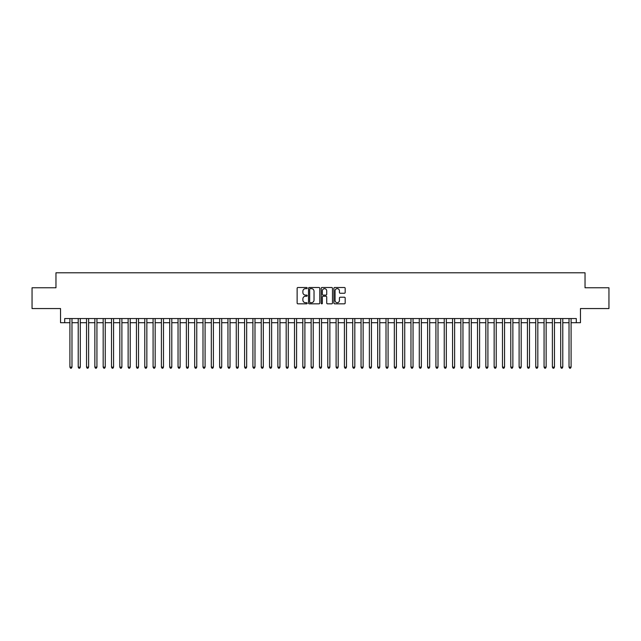 <?xml version="1.0" encoding="UTF-8"?>
<svg xmlns="http://www.w3.org/2000/svg" width="641" height="641" viewBox="0 0 641 641"><rect width="100%" height="100%" fill="white"/><g stroke="black" fill="none" stroke-linecap="round" stroke-linejoin="round"><path stroke-width="0.96" d="M307.191 288.073A0.569 0.569 0 0 0 306.622 287.505L297.945 287.505A0.817 0.817 0 0 0 297.128 288.322L297.128 303.017A0.817 0.817 0 0 0 297.945 303.834L306.622 303.834A0.569 0.569 0 0 0 307.191 303.265A0.569 0.569 0 0 0 306.622 302.688L305.493 302.688A2.612 2.612 0 0 1 302.881 300.076L302.881 298.85A2.612 2.612 0 0 1 305.493 296.238L306.622 296.238A0.569 0.569 0 0 0 307.191 295.669A0.569 0.569 0 0 0 306.622 295.1L305.493 295.1A2.612 2.612 0 0 1 302.881 292.48L302.881 291.262A2.612 2.612 0 0 1 305.493 288.65L306.622 288.65A0.569 0.569 0 0 0 307.191 288.073M344.361 293.257A0.817 0.817 0 0 0 345.179 292.44L345.179 288.322A0.817 0.817 0 0 0 344.361 287.505L334.73 287.505A0.817 0.817 0 0 0 333.913 288.322L333.913 303.017A0.817 0.817 0 0 0 334.73 303.834L344.361 303.834A0.817 0.817 0 0 0 345.179 303.017L345.179 298.033A0.817 0.817 0 0 0 344.361 297.224L340.243 297.224A0.817 0.817 0 0 0 339.426 298.033L339.426 300.509A2.187 2.187 0 0 1 337.238 302.688A2.187 2.187 0 0 1 335.059 300.509L335.059 290.83A2.187 2.187 0 0 1 337.238 288.65A2.187 2.187 0 0 1 339.426 290.83L339.426 292.44A0.817 0.817 0 0 0 340.243 293.257L344.361 293.257M64.701 322.703L64.701 318.545L576.299 318.545L576.299 322.703L580.458 322.703L580.458 308.561L608.95 308.561L608.95 287.769L585.033 287.769L585.033 272.794L55.967 272.794L55.967 287.769L32.05 287.769L32.05 308.561L60.542 308.561L60.542 322.703L69.901 322.703M319.787 288.322A0.817 0.817 0 0 0 318.97 287.505L309.331 287.505A0.817 0.817 0 0 0 308.521 288.322L308.521 303.017A0.817 0.817 0 0 0 309.331 303.834L318.97 303.834A0.817 0.817 0 0 0 319.787 303.017L319.787 288.322M322.03 287.505L331.669 287.505A0.817 0.817 0 0 1 332.479 288.322L332.479 303.017A0.817 0.817 0 0 1 331.669 303.834L327.543 303.834A0.817 0.817 0 0 1 326.726 303.017L326.726 297.055A0.817 0.817 0 0 0 325.908 296.238L323.176 296.238A0.817 0.817 0 0 0 322.359 297.055L322.359 303.265A0.569 0.569 0 0 1 321.79 303.834A0.569 0.569 0 0 1 321.213 303.265L321.213 288.322A0.817 0.817 0 0 1 322.03 287.505M71.976 322.703L78.218 322.703M80.301 322.703L86.535 322.703M88.618 322.703L94.86 322.703M96.935 322.703L103.177 322.703M105.252 322.703L111.494 322.703M113.569 322.703L119.811 322.703M121.894 322.703L128.128 322.703M130.211 322.703L136.453 322.703M138.528 322.703L144.77 322.703M146.845 322.703L153.087 322.703M155.17 322.703L161.404 322.703M163.487 322.703L169.721 322.703M171.804 322.703L178.046 322.703M180.121 322.703L186.363 322.703M188.438 322.703L194.68 322.703M196.763 322.703L202.997 322.703M205.08 322.703L211.314 322.703M213.397 322.703L219.639 322.703M221.714 322.703L227.956 322.703M230.031 322.703L236.273 322.703M238.356 322.703L244.59 322.703M246.673 322.703L252.915 322.703M254.99 322.703L261.232 322.703M263.307 322.703L269.549 322.703M271.632 322.703L277.865 322.703M279.949 322.703L286.182 322.703M288.266 322.703L294.507 322.703M296.583 322.703L302.824 322.703M304.9 322.703L311.141 322.703M313.225 322.703L319.458 322.703M321.542 322.703L327.775 322.703M329.859 322.703L336.1 322.703M338.176 322.703L344.417 322.703M346.493 322.703L352.734 322.703M354.818 322.703L361.051 322.703M363.135 322.703L369.368 322.703M371.451 322.703L377.693 322.703M379.768 322.703L386.01 322.703M388.085 322.703L394.327 322.703M396.41 322.703L402.644 322.703M404.727 322.703L410.969 322.703M413.044 322.703L419.286 322.703M421.361 322.703L427.603 322.703M429.686 322.703L435.92 322.703M438.003 322.703L444.237 322.703M446.32 322.703L452.562 322.703M454.637 322.703L460.879 322.703M462.954 322.703L469.196 322.703M471.279 322.703L477.513 322.703M479.596 322.703L485.83 322.703M487.913 322.703L494.155 322.703M496.23 322.703L502.472 322.703M504.547 322.703L510.789 322.703M512.872 322.703L519.106 322.703M521.189 322.703L527.431 322.703M529.506 322.703L535.748 322.703M537.823 322.703L544.065 322.703M546.14 322.703L552.382 322.703M554.465 322.703L560.699 322.703M562.782 322.703L569.024 322.703M571.099 322.703L576.299 322.703M310.236 288.65A0.569 0.569 0 0 0 309.659 289.219L309.659 302.119A0.569 0.569 0 0 0 310.236 302.688L311.414 302.688A2.612 2.612 0 0 0 314.026 300.076L314.026 291.262A2.612 2.612 0 0 0 311.414 288.65L310.236 288.65M326.726 290.87A2.187 2.187 0 0 0 324.538 288.69A2.187 2.187 0 0 0 322.359 290.87L322.359 294.283A0.817 0.817 0 0 0 323.176 295.1L325.908 295.1A0.817 0.817 0 0 0 326.726 294.283L326.726 290.87M71.976 318.545L71.976 367.125L69.901 367.125L69.901 318.545M71.976 367.125L71.359 368.206L70.526 368.206L69.901 367.125M80.301 318.545L80.301 367.125L78.218 367.125L78.218 318.545M80.301 367.125L79.676 368.206L78.843 368.206L78.218 367.125M88.618 318.545L88.618 367.125L86.535 367.125L86.535 318.545M88.618 367.125L87.993 368.206L87.16 368.206L86.535 367.125M96.935 318.545L96.935 367.125L94.86 367.125L94.86 318.545M96.935 367.125L96.31 368.206L95.477 368.206L94.86 367.125M105.252 318.545L105.252 367.125L103.177 367.125L103.177 318.545M105.252 367.125L104.627 368.206L103.802 368.206L103.177 367.125M113.569 318.545L113.569 367.125L111.494 367.125L111.494 318.545M113.569 367.125L112.952 368.206L112.119 368.206L111.494 367.125M121.894 318.545L121.894 367.125L119.811 367.125L119.811 318.545M121.894 367.125L121.269 368.206L120.436 368.206L119.811 367.125M130.211 318.545L130.211 367.125L128.128 367.125L128.128 318.545M130.211 367.125L129.586 368.206L128.753 368.206L128.128 367.125M138.528 318.545L138.528 367.125L136.453 367.125L136.453 318.545M138.528 367.125L137.903 368.206L137.07 368.206L136.453 367.125M146.845 318.545L146.845 367.125L144.77 367.125L144.77 318.545M146.845 367.125L146.22 368.206L145.395 368.206L144.77 367.125M155.17 318.545L155.17 367.125L153.087 367.125L153.087 318.545M155.17 367.125L154.545 368.206L153.712 368.206L153.087 367.125M163.487 318.545L163.487 367.125L161.404 367.125L161.404 318.545M163.487 367.125L162.862 368.206L162.029 368.206L161.404 367.125M171.804 318.545L171.804 367.125L169.721 367.125L169.721 318.545M171.804 367.125L171.179 368.206L170.346 368.206L169.721 367.125M180.121 318.545L180.121 367.125L178.046 367.125L178.046 318.545M180.121 367.125L179.496 368.206L178.663 368.206L178.046 367.125M188.438 318.545L188.438 367.125L186.363 367.125L186.363 318.545M188.438 367.125L187.821 368.206L186.988 368.206L186.363 367.125M196.763 318.545L196.763 367.125L194.68 367.125L194.68 318.545M196.763 367.125L196.138 368.206L195.305 368.206L194.68 367.125M205.08 318.545L205.08 367.125L202.997 367.125L202.997 318.545M205.08 367.125L204.455 368.206L203.622 368.206L202.997 367.125M213.397 318.545L213.397 367.125L211.314 367.125L211.314 318.545M213.397 367.125L212.772 368.206L211.939 368.206L211.314 367.125M221.714 318.545L221.714 367.125L219.639 367.125L219.639 318.545M221.714 367.125L221.089 368.206L220.264 368.206L219.639 367.125M230.031 318.545L230.031 367.125L227.956 367.125L227.956 318.545M230.031 367.125L229.414 368.206L228.581 368.206L227.956 367.125M238.356 318.545L238.356 367.125L236.273 367.125L236.273 318.545M238.356 367.125L237.731 368.206L236.898 368.206L236.273 367.125M246.673 318.545L246.673 367.125L244.59 367.125L244.59 318.545M246.673 367.125L246.048 368.206L245.215 368.206L244.59 367.125M254.99 318.545L254.99 367.125L252.915 367.125L252.915 318.545M254.99 367.125L254.365 368.206L253.532 368.206L252.915 367.125M263.307 318.545L263.307 367.125L261.232 367.125L261.232 318.545M263.307 367.125L262.682 368.206L261.857 368.206L261.232 367.125M271.632 318.545L271.632 367.125L269.549 367.125L269.549 318.545M271.632 367.125L271.007 368.206L270.173 368.206L269.549 367.125M279.949 318.545L279.949 367.125L277.865 367.125L277.865 318.545M279.949 367.125L279.324 368.206L278.49 368.206L277.865 367.125M288.266 318.545L288.266 367.125L286.182 367.125L286.182 318.545M288.266 367.125L287.641 368.206L286.807 368.206L286.182 367.125M296.583 318.545L296.583 367.125L294.507 367.125L294.507 318.545M296.583 367.125L295.958 368.206L295.124 368.206L294.507 367.125M304.9 318.545L304.9 367.125L302.824 367.125L302.824 318.545M304.9 367.125L304.275 368.206L303.449 368.206L302.824 367.125M313.225 318.545L313.225 367.125L311.141 367.125L311.141 318.545M313.225 367.125L312.6 368.206L311.766 368.206L311.141 367.125M321.542 318.545L321.542 367.125L319.458 367.125L319.458 318.545M321.542 367.125L320.917 368.206L320.083 368.206L319.458 367.125M329.859 318.545L329.859 367.125L327.775 367.125L327.775 318.545M329.859 367.125L329.234 368.206L328.4 368.206L327.775 367.125M338.176 318.545L338.176 367.125L336.1 367.125L336.1 318.545M338.176 367.125L337.551 368.206L336.725 368.206L336.1 367.125M346.493 318.545L346.493 367.125L344.417 367.125L344.417 318.545M346.493 367.125L345.876 368.206L345.042 368.206L344.417 367.125M354.818 318.545L354.818 367.125L352.734 367.125L352.734 318.545M354.818 367.125L354.193 368.206L353.359 368.206L352.734 367.125M363.135 318.545L363.135 367.125L361.051 367.125L361.051 318.545M363.135 367.125L362.51 368.206L361.676 368.206L361.051 367.125M371.451 318.545L371.451 367.125L369.368 367.125L369.368 318.545M371.451 367.125L370.827 368.206L369.993 368.206L369.368 367.125M379.768 318.545L379.768 367.125L377.693 367.125L377.693 318.545M379.768 367.125L379.143 368.206L378.318 368.206L377.693 367.125M388.085 318.545L388.085 367.125L386.01 367.125L386.01 318.545M388.085 367.125L387.468 368.206L386.635 368.206L386.01 367.125M396.41 318.545L396.41 367.125L394.327 367.125L394.327 318.545M396.41 367.125L395.785 368.206L394.952 368.206L394.327 367.125M404.727 318.545L404.727 367.125L402.644 367.125L402.644 318.545M404.727 367.125L404.102 368.206L403.269 368.206L402.644 367.125M413.044 318.545L413.044 367.125L410.969 367.125L410.969 318.545M413.044 367.125L412.419 368.206L411.586 368.206L410.969 367.125M421.361 318.545L421.361 367.125L419.286 367.125L419.286 318.545M421.361 367.125L420.736 368.206L419.911 368.206L419.286 367.125M429.686 318.545L429.686 367.125L427.603 367.125L427.603 318.545M429.686 367.125L429.061 368.206L428.228 368.206L427.603 367.125M438.003 318.545L438.003 367.125L435.92 367.125L435.92 318.545M438.003 367.125L437.378 368.206L436.545 368.206L435.92 367.125M446.32 318.545L446.32 367.125L444.237 367.125L444.237 318.545M446.32 367.125L445.695 368.206L444.862 368.206L444.237 367.125M454.637 318.545L454.637 367.125L452.562 367.125L452.562 318.545M454.637 367.125L454.012 368.206L453.179 368.206L452.562 367.125M462.954 318.545L462.954 367.125L460.879 367.125L460.879 318.545M462.954 367.125L462.337 368.206L461.504 368.206L460.879 367.125M471.279 318.545L471.279 367.125L469.196 367.125L469.196 318.545M471.279 367.125L470.654 368.206L469.821 368.206L469.196 367.125M479.596 318.545L479.596 367.125L477.513 367.125L477.513 318.545M479.596 367.125L478.971 368.206L478.138 368.206L477.513 367.125M487.913 318.545L487.913 367.125L485.83 367.125L485.83 318.545M487.913 367.125L487.288 368.206L486.455 368.206L485.83 367.125M496.23 318.545L496.23 367.125L494.155 367.125L494.155 318.545M496.23 367.125L495.605 368.206L494.78 368.206L494.155 367.125M504.547 318.545L504.547 367.125L502.472 367.125L502.472 318.545M504.547 367.125L503.93 368.206L503.097 368.206L502.472 367.125M512.872 318.545L512.872 367.125L510.789 367.125L510.789 318.545M512.872 367.125L512.247 368.206L511.414 368.206L510.789 367.125M521.189 318.545L521.189 367.125L519.106 367.125L519.106 318.545M521.189 367.125L520.564 368.206L519.731 368.206L519.106 367.125M529.506 318.545L529.506 367.125L527.431 367.125L527.431 318.545M529.506 367.125L528.881 368.206L528.048 368.206L527.431 367.125M537.823 318.545L537.823 367.125L535.748 367.125L535.748 318.545M537.823 367.125L537.198 368.206L536.373 368.206L535.748 367.125M546.14 318.545L546.14 367.125L544.065 367.125L544.065 318.545M546.14 367.125L545.523 368.206L544.69 368.206L544.065 367.125M554.465 318.545L554.465 367.125L552.382 367.125L552.382 318.545M554.465 367.125L553.84 368.206L553.007 368.206L552.382 367.125M562.782 318.545L562.782 367.125L560.699 367.125L560.699 318.545M562.782 367.125L562.157 368.206L561.324 368.206L560.699 367.125M571.099 318.545L571.099 367.125L569.024 367.125L569.024 318.545M571.099 367.125L570.474 368.206L569.641 368.206L569.024 367.125"/></g></svg>
